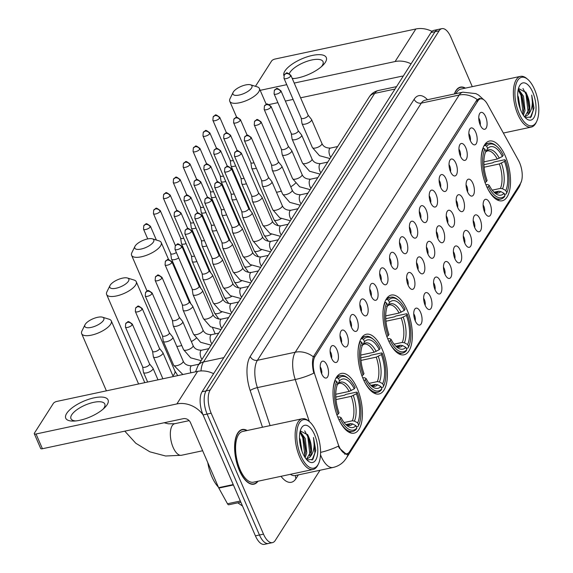 <?xml version="1.0" encoding="UTF-8"?>
<svg xmlns="http://www.w3.org/2000/svg" width="573" height="573" viewBox="0 0 573 573"><rect width="100%" height="100%" fill="white"/><g stroke="black" fill="none" stroke-linecap="round" stroke-linejoin="round"><path stroke-width="0.86" d="M407.138 310.057A30.541 13.58 78 0 0 391.287 295.066A30.541 13.58 78 0 0 388.179 339.81A30.541 13.58 78 0 0 404.037 354.802A30.541 13.58 78 0 0 407.138 310.057M382.17 349.236A30.541 13.58 78 0 0 366.312 334.245A30.541 13.58 78 0 0 363.21 378.989A30.541 13.58 78 0 0 379.061 393.98A30.541 13.58 78 0 0 382.17 349.236M357.201 388.415A30.541 13.58 78 0 0 341.343 373.424A30.541 13.58 78 0 0 338.235 418.168A30.541 13.58 78 0 0 354.093 433.159A30.541 13.58 78 0 0 357.201 388.415M505.307 156.042A30.541 13.58 78 0 0 489.449 141.044A30.541 13.58 78 0 0 486.348 185.788A30.541 13.58 78 0 0 502.199 200.779A30.541 13.58 78 0 0 505.307 156.042M470.333 140.593A8.645 3.846 -102 0 1 470.175 128.553A8.645 3.846 -102 0 1 475.697 132.17A8.645 3.846 -102 0 1 477.023 141.388A8.645 3.846 -102 0 1 473.62 144.69A8.645 3.846 -102 0 1 470.333 140.593M470.347 140.621A5.186 2.306 78 0 0 469.574 134.934A5.186 2.306 78 0 0 468.843 133.602M460.42 156.143A8.645 3.846 -102 0 1 460.262 144.102A8.645 3.846 -102 0 1 465.785 147.719A8.645 3.846 -102 0 1 467.117 156.93A8.645 3.846 -102 0 1 463.707 160.239A8.645 3.846 -102 0 1 460.42 156.143M460.434 156.171A5.186 2.306 78 0 0 459.668 150.484A5.186 2.306 78 0 0 458.937 149.152M450.514 171.685A8.645 3.846 -102 0 1 450.357 159.645A8.645 3.846 -102 0 1 455.879 163.269A8.645 3.846 -102 0 1 457.204 172.48A8.645 3.846 -102 0 1 453.795 175.789A8.645 3.846 -102 0 1 450.514 171.685M450.521 171.714A5.186 2.306 78 0 0 449.755 166.027A5.186 2.306 78 0 0 449.024 164.702M440.601 187.235A8.645 3.846 -102 0 1 440.444 175.195A8.645 3.846 -102 0 1 445.966 178.819A8.645 3.846 -102 0 1 447.298 188.03A8.645 3.846 -102 0 1 443.889 191.332A8.645 3.846 -102 0 1 440.601 187.235M440.616 187.264A5.186 2.306 78 0 0 439.849 181.577A5.186 2.306 78 0 0 439.119 180.244M430.695 202.785A8.645 3.846 -102 0 1 430.531 190.745A8.645 3.846 -102 0 1 436.06 194.362A8.645 3.846 -102 0 1 437.385 203.573A8.645 3.846 -102 0 1 433.976 206.882A8.645 3.846 -102 0 1 430.695 202.785M430.703 202.813A5.186 2.306 78 0 0 429.936 197.126A5.186 2.306 78 0 0 429.206 195.794M420.783 218.334A8.645 3.846 -102 0 1 420.625 206.294A8.645 3.846 -102 0 1 426.147 209.911A8.645 3.846 -102 0 1 427.479 219.122A8.645 3.846 -102 0 1 424.07 222.431A8.645 3.846 -102 0 1 420.783 218.334A5.186 2.306 78 0 0 420.03 212.676A5.186 2.306 78 0 0 419.3 211.344M410.877 233.877A8.645 3.846 -102 0 1 410.712 221.837A8.645 3.846 -102 0 1 416.242 225.461A8.645 3.846 -102 0 1 417.567 234.672A8.645 3.846 -102 0 1 414.157 237.981A8.645 3.846 -102 0 1 410.877 233.877A5.186 2.306 78 0 0 410.118 228.219A5.186 2.306 78 0 0 409.387 226.894M400.964 249.427A8.645 3.846 -102 0 1 400.806 237.387A8.645 3.846 -102 0 1 406.329 241.011A8.645 3.846 -102 0 1 407.654 250.222A8.645 3.846 -102 0 1 404.252 253.524A8.645 3.846 -102 0 1 400.964 249.427M400.978 249.456A5.186 2.306 78 0 0 400.212 243.769A5.186 2.306 78 0 0 399.481 242.436M391.051 264.977A8.645 3.846 -102 0 1 390.893 252.937A8.645 3.846 -102 0 1 396.423 256.554A8.645 3.846 -102 0 1 397.748 265.765A8.645 3.846 -102 0 1 394.339 269.074A8.645 3.846 -102 0 1 391.051 264.977M391.065 265.005A5.186 2.306 78 0 0 390.299 259.318A5.186 2.306 78 0 0 389.568 257.986M381.145 280.526A8.645 3.846 -102 0 1 380.988 268.486A8.645 3.846 -102 0 1 386.51 272.103A8.645 3.846 -102 0 1 387.835 281.314A8.645 3.846 -102 0 1 384.433 284.623A8.645 3.846 -102 0 1 381.145 280.526M381.16 280.555A5.186 2.306 78 0 0 380.393 274.868A5.186 2.306 78 0 0 379.663 273.536M371.232 296.069A8.645 3.846 -102 0 1 371.075 284.029A8.645 3.846 -102 0 1 376.604 287.653A8.645 3.846 -102 0 1 377.929 296.864A8.645 3.846 -102 0 1 374.52 300.166A8.645 3.846 -102 0 1 371.232 296.069M371.247 296.098A5.186 2.306 78 0 0 370.48 290.411A5.186 2.306 78 0 0 369.75 289.079M361.327 311.619A8.645 3.846 -102 0 1 361.169 299.579A8.645 3.846 -102 0 1 366.691 303.196A8.645 3.846 -102 0 1 368.016 312.414A8.645 3.846 -102 0 1 364.614 315.716A8.645 3.846 -102 0 1 361.327 311.619M361.341 311.648A5.186 2.306 78 0 0 360.567 305.961A5.186 2.306 78 0 0 359.837 304.628M351.414 327.169A8.645 3.846 -102 0 1 351.256 315.129A8.645 3.846 -102 0 1 356.786 318.746A8.645 3.846 -102 0 1 358.111 327.957A8.645 3.846 -102 0 1 354.701 331.266A8.645 3.846 -102 0 1 351.414 327.169A5.186 2.306 78 0 0 350.662 321.51A5.186 2.306 78 0 0 349.931 320.178M341.508 342.711A8.645 3.846 -102 0 1 341.35 330.671A8.645 3.846 -102 0 1 346.873 334.295A8.645 3.846 -102 0 1 348.198 343.506A8.645 3.846 -102 0 1 344.796 346.815A8.645 3.846 -102 0 1 341.508 342.711M341.522 342.747A5.186 2.306 78 0 0 340.749 337.053A5.186 2.306 78 0 0 340.018 335.728M331.595 358.261A8.645 3.846 -102 0 1 331.438 346.221A8.645 3.846 -102 0 1 336.96 349.845A8.645 3.846 -102 0 1 338.292 359.056A8.645 3.846 -102 0 1 334.883 362.358A8.645 3.846 -102 0 1 331.595 358.261M331.609 358.29A5.186 2.306 78 0 0 330.843 352.603A5.186 2.306 78 0 0 330.112 351.27M321.689 373.811A8.645 3.846 -102 0 1 321.532 361.771A8.645 3.846 -102 0 1 327.054 365.388A8.645 3.846 -102 0 1 328.379 374.606A8.645 3.846 -102 0 1 324.97 377.908A8.645 3.846 -102 0 1 321.689 373.811M321.697 373.84A5.186 2.306 78 0 0 320.93 368.153A5.186 2.306 78 0 0 320.2 366.82M480.238 125.043A8.645 3.846 -102 0 1 480.081 113.003A8.645 3.846 -102 0 1 485.61 116.627A8.645 3.846 -102 0 1 486.935 125.838A8.645 3.846 -102 0 1 483.526 129.14A8.645 3.846 -102 0 1 480.238 125.043A5.186 2.306 78 0 0 479.486 119.385A5.186 2.306 78 0 0 478.756 118.052M467.554 191.84A8.645 3.846 -102 0 1 467.389 179.8A8.645 3.846 -102 0 1 472.918 183.417A8.645 3.846 -102 0 1 474.243 192.628A8.645 3.846 -102 0 1 470.834 195.937A8.645 3.846 -102 0 1 467.554 191.84M467.561 191.869A5.186 2.306 78 0 0 466.794 186.182A5.186 2.306 78 0 0 466.064 184.85M457.641 207.383A8.645 3.846 -102 0 1 457.483 195.343A8.645 3.846 -102 0 1 463.005 198.967A8.645 3.846 -102 0 1 464.331 208.178A8.645 3.846 -102 0 1 460.928 211.487A8.645 3.846 -102 0 1 457.641 207.383M457.655 207.412A5.186 2.306 78 0 0 456.889 201.725A5.186 2.306 78 0 0 456.158 200.4M447.728 222.933A8.645 3.846 -102 0 1 447.57 210.893A8.645 3.846 -102 0 1 453.1 214.517A8.645 3.846 -102 0 1 454.425 223.728A8.645 3.846 -102 0 1 451.015 227.03A8.645 3.846 -102 0 1 447.728 222.933M447.742 222.961A5.186 2.306 78 0 0 446.976 217.274A5.186 2.306 78 0 0 446.245 215.942M437.822 238.483A8.645 3.846 -102 0 1 437.665 226.442A8.645 3.846 -102 0 1 443.187 230.06A8.645 3.846 -102 0 1 444.512 239.27A8.645 3.846 -102 0 1 441.11 242.58A8.645 3.846 -102 0 1 437.822 238.483M437.836 238.511A5.186 2.306 78 0 0 437.07 232.824A5.186 2.306 78 0 0 436.34 231.492M427.909 254.025A8.645 3.846 -102 0 1 427.752 241.985A8.645 3.846 -102 0 1 433.281 245.609A8.645 3.846 -102 0 1 434.606 254.82A8.645 3.846 -102 0 1 431.197 258.129A8.645 3.846 -102 0 1 427.909 254.025M427.924 254.061A5.186 2.306 78 0 0 427.157 248.374A5.186 2.306 78 0 0 426.427 247.042M418.004 269.575A8.645 3.846 -102 0 1 417.846 257.535A8.645 3.846 -102 0 1 423.368 261.159A8.645 3.846 -102 0 1 424.693 270.37A8.645 3.846 -102 0 1 421.291 273.672A8.645 3.846 -102 0 1 418.004 269.575M418.018 269.604A5.186 2.306 78 0 0 417.244 263.917A5.186 2.306 78 0 0 416.514 262.584M408.091 285.125A8.645 3.846 -102 0 1 407.933 273.085A8.645 3.846 -102 0 1 413.455 276.702A8.645 3.846 -102 0 1 414.788 285.92A8.645 3.846 -102 0 1 411.378 289.222A8.645 3.846 -102 0 1 408.091 285.125M408.105 285.153A5.186 2.306 78 0 0 407.339 279.466A5.186 2.306 78 0 0 406.608 278.134M484.586 211.989A8.645 3.846 -102 0 1 484.429 199.948A8.645 3.846 -102 0 1 489.958 203.565A8.645 3.846 -102 0 1 491.283 212.776A8.645 3.846 -102 0 1 487.874 216.085A8.645 3.846 -102 0 1 484.586 211.989M484.6 212.017A5.186 2.306 78 0 0 483.834 206.33A5.186 2.306 78 0 0 483.103 204.998M474.68 227.531A8.645 3.846 -102 0 1 474.523 215.491A8.645 3.846 -102 0 1 480.045 219.115A8.645 3.846 -102 0 1 481.37 228.326A8.645 3.846 -102 0 1 477.968 231.635A8.645 3.846 -102 0 1 474.68 227.531M474.695 227.56A5.186 2.306 78 0 0 473.921 221.873A5.186 2.306 78 0 0 473.191 220.548M464.767 243.081A8.645 3.846 -102 0 1 464.61 231.041A8.645 3.846 -102 0 1 470.132 234.665A8.645 3.846 -102 0 1 471.464 243.876A8.645 3.846 -102 0 1 468.055 247.178A8.645 3.846 -102 0 1 464.767 243.081A5.186 2.306 78 0 0 464.015 237.423A5.186 2.306 78 0 0 463.285 236.09M454.862 258.631A8.645 3.846 -102 0 1 454.704 246.591A8.645 3.846 -102 0 1 460.226 250.208A8.645 3.846 -102 0 1 461.552 259.426A8.645 3.846 -102 0 1 458.142 262.728A8.645 3.846 -102 0 1 454.862 258.631M454.869 258.659A5.186 2.306 78 0 0 454.103 252.972A5.186 2.306 78 0 0 453.372 251.64M444.949 274.181A8.645 3.846 -102 0 1 444.791 262.14A8.645 3.846 -102 0 1 450.314 265.757A8.645 3.846 -102 0 1 451.646 274.968A8.645 3.846 -102 0 1 448.236 278.277A8.645 3.846 -102 0 1 444.949 274.181M444.963 274.209A5.186 2.306 78 0 0 444.197 268.522A5.186 2.306 78 0 0 443.466 267.19M435.043 289.723A8.645 3.846 -102 0 1 434.878 277.683A8.645 3.846 -102 0 1 440.408 281.307A8.645 3.846 -102 0 1 441.733 290.518A8.645 3.846 -102 0 1 438.324 293.827A8.645 3.846 -102 0 1 435.043 289.723M435.05 289.752A5.186 2.306 78 0 0 434.284 284.065A5.186 2.306 78 0 0 433.553 282.74M425.13 305.273A8.645 3.846 -102 0 1 424.973 293.233A8.645 3.846 -102 0 1 430.495 296.857A8.645 3.846 -102 0 1 431.827 306.068A8.645 3.846 -102 0 1 428.418 309.37A8.645 3.846 -102 0 1 425.13 305.273M425.145 305.302A5.186 2.306 78 0 0 424.378 299.615A5.186 2.306 78 0 0 423.648 298.282M415.224 320.823A8.645 3.846 -102 0 1 415.06 308.783A8.645 3.846 -102 0 1 420.589 312.4A8.645 3.846 -102 0 1 421.914 321.611A8.645 3.846 -102 0 1 418.505 324.92A8.645 3.846 -102 0 1 415.224 320.823M415.232 320.851A5.186 2.306 78 0 0 414.465 315.164A5.186 2.306 78 0 0 413.735 313.832M518.501 160.44A15.557 6.919 -102 0 1 519.568 162.632A15.557 6.919 -102 0 1 520.485 183.482L349.48 451.782A15.557 6.919 -102 0 1 346.987 453.723A15.557 6.919 -102 0 1 337.984 443.667L314.971 374.95A15.557 6.919 -102 0 1 314.985 356.513L477.975 100.784A15.557 6.919 -102 0 1 480.468 98.843A15.557 6.919 -102 0 1 487.48 104.293L518.501 160.44M465.412 88.113A27.948 12.427 78 0 0 460.456 87.11A27.948 12.427 78 0 0 454.389 93.972M247.185 430.509A27.948 12.427 78 0 0 242.229 429.499A27.948 12.427 78 0 0 239.392 470.447A27.948 12.427 78 0 0 253.896 484.164A27.948 12.427 78 0 0 258.008 481.227M349.036 452.398L346.737 454.582L339.316 448.115L338.314 446.174A20.17 4.462 161.5 0 1 320.586 452.384M472.281 86.652L450.858 37.138A17.29 7.685 78 0 0 441.883 28.65L433.804 30.376A17.29 7.685 78 0 0 431.032 32.532L202.076 391.76A17.29 7.685 78 0 0 203.086 414.931L255.422 535.862L259.462 535.003A17.29 7.685 78 0 0 268.436 543.49A17.29 7.685 78 0 1 259.462 535.003L207.125 414.064L259.462 535.003L263.501 534.136A17.29 7.685 78 0 0 272.476 542.624A17.29 7.685 78 0 0 275.248 540.468L319.992 470.261M202.076 391.76L206.108 390.901A17.29 7.685 78 0 0 207.125 414.064A17.29 7.685 78 0 1 206.108 390.901L435.072 31.673L206.108 390.901L210.148 390.034A17.29 7.685 78 0 0 211.165 413.205L263.501 534.136M437.844 29.51A17.29 7.685 78 0 0 435.072 31.673A17.29 7.685 78 0 1 437.844 29.51M309.32 421.585L295.238 379.527A20.17 4.462 161.5 0 0 313.789 373.159C312.206 366.462 312.049 361.011 313.324 356.786L476.586 100.404L479.4 98.391L482.566 99.079M441.883 28.65A17.29 7.685 78 0 0 439.104 30.806L210.148 390.034M255.422 535.862A17.29 7.685 78 0 0 264.397 544.35L272.476 542.624M283.879 75.593A23.049 8.495 156.6 0 1 284.939 70.988A23.049 8.495 156.6 0 1 312.278 55.452A23.049 8.495 156.6 0 1 325.314 62.371A23.049 8.495 156.6 0 1 322.821 65.379A23.049 8.495 156.6 0 1 292.316 78.68M321.36 66.726A18.436 6.797 -23.4 0 0 322.262 65.501A18.436 6.797 -23.4 0 0 323.029 61.626A18.436 6.797 -23.4 0 0 307.672 61.096A18.436 6.797 -23.4 0 0 289.952 72.399A18.436 6.797 -23.4 0 0 289.329 73.58M431.985 31.365A23.049 18.816 -147.5 0 0 415.848 28.987L275.019 59.04A2.879 1.06 -23.4 0 0 271.602 60.982L255.458 86.308M411.077 63.839A23.049 18.816 -147.5 0 0 395.098 61.54L294.214 83.071M286.744 84.668L260.185 90.333M269.217 104.515L277.898 102.667M285.368 101.07L293.125 99.416M300.603 97.818L401.48 76.288A5.766 4.706 32.5 0 1 403.199 76.202M292.144 78.279A18.436 6.797 -23.4 0 0 294.049 78.544M519.174 113.583A24.775 11.016 78 0 0 536.7 121.412A24.775 11.016 78 0 0 534.552 89.445A24.775 11.016 78 0 0 527.719 79.339A24.775 11.016 78 0 0 515.786 85.126A24.775 11.016 78 0 0 519.174 113.583M527.719 79.339L526.752 78.522A25.928 11.532 78 0 0 520.442 76.374A25.928 11.532 78 0 0 517.806 114.356A25.928 11.532 78 0 0 531.264 127.091A25.928 11.532 78 0 0 536.149 122.55L536.7 121.412M517.691 95.44L518.436 97.252L520.227 108.942M518.336 89.037L523.486 96.171L525.011 110.503L523.385 115.288M518.15 89.918L521.058 93.764L522.225 96.443L524.001 108.361L522.769 114.321M518.114 100.647L518.708 103.785M525.212 117.594L531.157 116.935L534 108.025L531.723 95.111C533.205 103.935 532.002 110.453 528.12 114.672A14.404 6.403 78 0 0 527.275 95.369L529.051 107.287L528.8 109.694L524.818 116.62M528.12 114.672L525.462 116.541L524.352 116.606M532.768 92.253A19.016 8.452 78 0 0 519.331 86.208A19.016 8.452 78 0 0 520.957 110.775A19.016 8.452 78 0 0 526.236 118.561A19.016 8.452 78 0 0 535.368 114.063A19.016 8.452 78 0 0 532.768 92.253M527.275 95.369L526.078 92.633L518.493 88.45M465.061 88.192A27.662 12.298 78 0 0 460.52 87.39A27.662 12.298 78 0 0 454.597 93.929M520.442 76.374L460.878 89.087A25.928 11.532 78 0 0 455.986 93.635M531.723 95.111L533.119 110.639L530.226 117.752M522.948 88.478L526.028 94.316L528.07 111.714L527.769 113.347M518.2 89.961L520.986 95.397L523.027 112.788L522.755 114.292M525.728 91.988L526.659 94.187L528.994 108.061M520.699 93.105L521.616 95.261L523.944 109.135M233.369 91.931A10.371 3.825 -23.4 0 0 233.111 92.382A10.371 3.825 -23.4 0 0 239.65 94.946A10.371 3.825 -23.4 0 0 251.54 88.049A10.371 3.825 -23.4 0 0 250.594 84.818A10.371 3.825 -23.4 0 0 241.369 86.294A10.371 3.825 -23.4 0 0 233.369 91.931M250.594 84.818L257.241 86.86A16.137 5.945 156.6 0 1 259.39 88.5A16.137 5.945 156.6 0 1 258.717 91.888A16.137 5.945 156.6 0 1 243.217 101.772A16.137 5.945 156.6 0 1 229.773 101.314A16.137 5.945 156.6 0 1 230.052 98.62L233.111 92.382M483.877 161.887L497.242 159.036L502.399 156.472A24.775 11.016 78 0 0 487.637 148.514L486.649 146.237L485.209 145.47L484.049 145.714M483.927 164.687L492.723 162.811L493.905 162.044L504.706 159.738L505.357 160.089A27.425 12.198 78 0 1 506.79 192.779L506.21 193.989L504.469 194.354M487.781 188.839A28.578 12.706 78 0 0 500.781 199.082A28.578 12.706 78 0 0 504.419 196.79L504.999 195.586A27.425 12.198 78 0 1 488.425 186.655L487.05 187.435M484.923 182.522L486.298 181.741A27.425 12.198 78 0 1 484.858 149.044L483.426 148.271A28.578 12.706 78 0 0 481.162 157.84M483.426 148.271L482.874 148.393M502.399 156.472L503.23 155.168A27.425 12.198 78 0 0 496.777 146.366L495.81 145.549A28.578 12.706 78 0 0 488.848 143.178A28.578 12.706 78 0 0 485.209 145.47M496.777 146.366A27.425 12.198 78 0 0 486.649 146.237M488.425 186.655L489.249 185.358A24.775 11.016 78 0 0 494.965 193.094A24.775 11.016 78 0 0 504.018 193.316L504.999 195.586M484.858 149.044L485.847 151.322A24.775 11.016 78 0 0 487.122 180.445L486.298 181.741M504.018 193.316L500.759 191.554L498.653 191.21L494.119 192.177M485.854 184.613L487.781 184.563L489.249 185.358M487.637 148.514L485.517 152.103M506.79 192.779L505.809 190.508A24.775 11.016 78 0 0 504.526 161.385L505.357 160.089M492.221 190.157L500.444 188.402L502.542 188.746L505.809 190.508M504.526 161.385L499.377 163.95L484.113 167.209M135.207 245.946A10.371 3.825 -23.4 0 0 134.949 246.397A10.371 3.825 -23.4 0 0 141.488 248.969A10.371 3.825 -23.4 0 0 153.378 242.071A10.371 3.825 -23.4 0 0 152.425 238.834A10.371 3.825 -23.4 0 0 143.207 240.316A10.371 3.825 -23.4 0 0 135.207 245.946M152.425 238.834L159.072 240.875A16.137 5.945 156.6 0 1 161.221 242.515A16.137 5.945 156.6 0 1 160.547 245.91A16.137 5.945 156.6 0 1 145.048 255.794A16.137 5.945 156.6 0 1 131.611 255.329A16.137 5.945 156.6 0 1 131.883 252.643L134.949 246.397M385.715 315.909L399.08 313.059L404.237 310.487A24.775 11.016 78 0 0 389.468 302.537L388.487 300.259L387.047 299.486L385.88 299.736M385.758 318.703L394.553 316.826L395.742 316.067L406.544 313.76L407.188 314.104A27.425 12.198 78 0 1 408.628 346.801L408.04 348.004L406.3 348.377M389.619 342.855A28.578 12.706 78 0 0 402.618 353.104A28.578 12.706 78 0 0 406.257 350.812L406.837 349.609A27.425 12.198 78 0 1 390.256 340.677L388.888 341.458M386.761 336.537L388.129 335.764A27.425 12.198 78 0 1 386.696 303.067L385.257 302.293A28.578 12.706 78 0 0 383 311.855M385.257 302.293L384.705 302.408M404.237 310.487L405.061 309.191A27.425 12.198 78 0 0 398.607 300.381L397.641 299.564A28.578 12.706 78 0 0 390.686 297.201A28.578 12.706 78 0 0 387.047 299.486M398.607 300.381A27.425 12.198 78 0 0 388.487 300.259M390.256 340.677L391.087 339.381A24.775 11.016 78 0 0 396.803 347.109A24.775 11.016 78 0 0 405.849 347.331L406.837 349.609M386.696 303.067L387.677 305.345A24.775 11.016 78 0 0 388.96 334.46L388.129 335.764M405.849 347.331L402.59 345.576L400.491 345.233L395.95 346.199M387.692 338.636L389.611 338.586L391.087 339.381M389.468 302.537L387.799 305.774L389.139 304.951A21.323 9.483 78 0 1 399.08 313.059M401.129 312.264A22.168 9.856 78 0 0 388.15 305.273L386.682 306.376M408.628 346.801L407.639 344.523A24.775 11.016 78 0 0 406.364 315.408L407.188 314.104M394.059 344.18L402.282 342.425L404.38 342.769L407.639 344.523M406.364 315.408L401.207 317.972L385.944 321.231M110.231 285.125A10.371 3.825 -23.4 0 0 109.98 285.576A10.371 3.825 -23.4 0 0 116.512 288.147A10.371 3.825 -23.4 0 0 128.402 281.25A10.371 3.825 -23.4 0 0 127.457 278.012A10.371 3.825 -23.4 0 0 118.231 279.495A10.371 3.825 -23.4 0 0 110.231 285.125M127.457 278.012L134.103 280.054A16.137 5.945 156.6 0 1 136.252 281.694A16.137 5.945 156.6 0 1 135.579 285.082A16.137 5.945 156.6 0 1 120.079 294.973A16.137 5.945 156.6 0 1 106.635 294.508A16.137 5.945 156.6 0 1 106.915 291.822L109.98 285.576M360.739 355.088L374.112 352.237L379.262 349.666A24.775 11.016 78 0 0 364.5 341.716L363.511 339.438L362.079 338.664L360.911 338.915M360.789 357.881L369.585 356.005L370.767 355.239L381.568 352.939L382.22 353.283A27.425 12.198 78 0 1 383.652 385.98L383.072 387.183L381.332 387.556M364.643 382.033A28.578 12.706 78 0 0 377.643 392.276A28.578 12.706 78 0 0 381.281 389.991L381.869 388.788A27.425 12.198 78 0 1 365.288 379.856L363.919 380.637M361.792 375.716L363.16 374.935A27.425 12.198 78 0 1 361.728 342.246L360.288 341.472A28.578 12.706 78 0 0 358.032 351.034M360.288 341.472L359.737 341.587M379.262 349.666L380.092 348.37A27.425 12.198 78 0 0 373.639 339.56L372.672 338.743A28.578 12.706 78 0 0 365.717 336.372A28.578 12.706 78 0 0 362.079 338.664M373.639 339.56A27.425 12.198 78 0 0 363.511 339.438M365.288 379.856L366.111 378.56A24.775 11.016 78 0 0 371.834 386.288A24.775 11.016 78 0 0 380.88 386.51L381.869 388.788M361.728 342.246L362.709 344.516A24.775 11.016 78 0 0 363.984 373.639L363.16 374.935M380.88 386.51L377.621 384.755L375.523 384.404L370.982 385.378M362.716 377.815L364.643 377.765L366.111 378.56M364.5 341.716L362.831 344.953L364.163 344.129A21.323 9.483 78 0 1 374.112 352.237M376.16 351.442A22.168 9.856 78 0 0 363.182 344.452L361.713 345.555M383.652 385.98L382.671 383.702A24.775 11.016 78 0 0 381.389 354.587L382.22 353.283M369.091 383.358L377.306 381.604L379.405 381.947L382.671 383.702M381.389 354.587L376.239 357.151L360.976 360.41M85.262 324.304A10.371 3.825 -23.4 0 0 85.005 324.755A10.371 3.825 -23.4 0 0 91.544 327.319A10.371 3.825 -23.4 0 0 103.434 320.422A10.371 3.825 -23.4 0 0 102.481 317.191A10.371 3.825 -23.4 0 0 93.263 318.674A10.371 3.825 -23.4 0 0 85.262 324.304M102.481 317.191L109.135 319.233A16.137 5.945 156.6 0 1 111.284 320.873A16.137 5.945 156.6 0 1 110.61 324.261A16.137 5.945 156.6 0 1 95.111 334.152A16.137 5.945 156.6 0 1 81.667 333.687A16.137 5.945 156.6 0 1 81.946 331.001L85.005 324.755M335.771 394.267L349.136 391.416L354.293 388.845A24.775 11.016 78 0 0 339.524 380.895L338.543 378.617L337.103 377.843L335.943 378.094M335.821 397.06L344.609 395.184L345.798 394.417L356.599 392.118L357.251 392.462A27.425 12.198 78 0 1 358.684 425.159L358.104 426.362L356.363 426.735M339.674 421.212A28.578 12.706 78 0 0 352.674 431.455A28.578 12.706 78 0 0 356.313 429.17L356.893 427.967A27.425 12.198 78 0 1 340.312 419.035L338.944 419.816M336.817 414.895L338.185 414.114A27.425 12.198 78 0 1 336.752 381.425L335.32 380.651A28.578 12.706 78 0 0 333.056 390.213M335.32 380.651L334.761 380.766M354.293 388.845L355.124 387.549A27.425 12.198 78 0 0 348.671 378.739L347.696 377.922A28.578 12.706 78 0 0 340.742 375.551A28.578 12.706 78 0 0 337.103 377.843M348.671 378.739A27.425 12.198 78 0 0 338.543 378.617M340.312 419.035L341.143 417.731A24.775 11.016 78 0 0 346.858 425.467A24.775 11.016 78 0 0 355.912 425.689L356.893 427.967M336.752 381.425L337.741 383.695A24.775 11.016 78 0 0 339.015 412.818L338.185 414.114M355.912 425.689L352.646 423.934L350.547 423.583L346.013 424.557M337.748 416.994L339.674 416.943L341.143 417.731M339.524 380.895L337.862 384.132L339.195 383.308A21.323 9.483 78 0 1 349.136 391.416M351.185 390.614A22.168 9.856 78 0 0 338.213 383.624L336.738 384.734M358.684 425.159L357.695 422.881A24.775 11.016 78 0 0 356.42 393.766L357.251 392.462M344.115 422.537L352.338 420.783L354.436 421.126L357.695 422.881M356.42 393.766L351.263 396.33L336.007 399.589M230.174 160.282L230.955 165.654A5.186 1.912 -23.4 0 0 231.005 165.833A5.186 1.912 -23.4 0 0 234.156 166.299A5.186 1.912 -23.4 0 0 235.646 165.876M230.16 160.211A3.746 1.382 -23.4 0 0 230.196 160.347A3.746 1.382 -23.4 0 0 232.473 160.684A3.746 1.382 -23.4 0 0 233.304 160.461M220.261 175.832L221.042 181.197A5.186 1.912 -23.4 0 0 221.092 181.383A5.186 1.912 -23.4 0 0 224.244 181.849A5.186 1.912 -23.4 0 0 225.733 181.426M220.254 175.761A3.746 1.382 -23.4 0 0 220.29 175.897A3.746 1.382 -23.4 0 0 222.56 176.233A3.746 1.382 -23.4 0 0 223.391 176.004M210.355 191.382L211.136 196.747A5.186 1.912 -23.4 0 0 211.186 196.933A5.186 1.912 -23.4 0 0 214.338 197.399A5.186 1.912 -23.4 0 0 215.828 196.969M210.341 191.31A3.746 1.382 -23.4 0 0 210.377 191.439A3.746 1.382 -23.4 0 0 212.655 191.776A3.746 1.382 -23.4 0 0 213.485 191.554M200.443 206.925L201.223 212.297A5.186 1.912 -23.4 0 0 201.273 212.476A5.186 1.912 -23.4 0 0 204.425 212.941A5.186 1.912 -23.4 0 0 205.915 212.519M200.435 206.86A3.746 1.382 -23.4 0 0 200.471 206.989A3.746 1.382 -23.4 0 0 202.742 207.326A3.746 1.382 -23.4 0 0 203.573 207.104M190.53 222.474L191.31 227.839A5.186 1.912 -23.4 0 0 191.368 228.025A5.186 1.912 -23.4 0 0 194.512 228.491A5.186 1.912 -23.4 0 0 196.009 228.068M190.523 222.403A3.746 1.382 -23.4 0 0 190.558 222.539A3.746 1.382 -23.4 0 0 192.836 222.876A3.746 1.382 -23.4 0 0 193.667 222.653M180.624 238.024L181.405 243.389A5.186 1.912 -23.4 0 0 181.455 243.575A5.186 1.912 -23.4 0 0 184.606 244.041A5.186 1.912 -23.4 0 0 186.096 243.611M180.617 237.953A3.746 1.382 -23.4 0 0 180.653 238.089A3.746 1.382 -23.4 0 0 182.923 238.425A3.746 1.382 -23.4 0 0 183.754 238.196M170.711 253.574L171.492 258.939A5.186 1.912 -23.4 0 0 171.549 259.125A5.186 1.912 -23.4 0 0 174.693 259.59A5.186 1.912 -23.4 0 0 178.719 257.965M170.704 253.502A3.746 1.382 -23.4 0 0 170.74 253.631A3.746 1.382 -23.4 0 0 173.017 253.968A3.746 1.382 -23.4 0 0 176.362 252.507M250.859 162.582L251.64 167.953A5.186 1.912 -23.4 0 0 251.69 168.133A5.186 1.912 -23.4 0 0 254.842 168.605A5.186 1.912 -23.4 0 0 256.332 168.176M250.852 162.517A3.746 1.382 -23.4 0 0 250.888 162.646A3.746 1.382 -23.4 0 0 253.159 162.983A3.746 1.382 -23.4 0 0 253.989 162.761M240.947 178.131L241.727 183.496A5.186 1.912 -23.4 0 0 241.785 183.682A5.186 1.912 -23.4 0 0 244.929 184.148A5.186 1.912 -23.4 0 0 246.426 183.725M240.939 178.06A3.746 1.382 -23.4 0 0 240.975 178.196A3.746 1.382 -23.4 0 0 243.253 178.532A3.746 1.382 -23.4 0 0 244.077 178.31M231.041 193.681L231.821 199.046A5.186 1.912 -23.4 0 0 231.872 199.232A5.186 1.912 -23.4 0 0 235.023 199.698A5.186 1.912 -23.4 0 0 236.513 199.268M231.026 193.61A3.746 1.382 -23.4 0 0 231.069 193.746A3.746 1.382 -23.4 0 0 233.34 194.082A3.746 1.382 -23.4 0 0 234.171 193.853M221.128 209.231L221.909 214.596A5.186 1.912 -23.4 0 0 221.966 214.782A5.186 1.912 -23.4 0 0 225.11 215.247A5.186 1.912 -23.4 0 0 226.607 214.818M221.121 209.159A3.746 1.382 -23.4 0 0 221.157 209.288A3.746 1.382 -23.4 0 0 223.434 209.625A3.746 1.382 -23.4 0 0 224.258 209.403M211.222 224.774L212.003 230.145A5.186 1.912 -23.4 0 0 212.053 230.325A5.186 1.912 -23.4 0 0 215.204 230.79A5.186 1.912 -23.4 0 0 216.694 230.367M211.208 224.709A3.746 1.382 -23.4 0 0 211.251 224.838A3.746 1.382 -23.4 0 0 213.521 225.175A3.746 1.382 -23.4 0 0 214.352 224.953M201.309 240.323L202.09 245.688A5.186 1.912 -23.4 0 0 202.14 245.874A5.186 1.912 -23.4 0 0 205.292 246.34A5.186 1.912 -23.4 0 0 206.781 245.917M201.302 240.252A3.746 1.382 -23.4 0 0 201.338 240.388A3.746 1.382 -23.4 0 0 203.616 240.724A3.746 1.382 -23.4 0 0 204.439 240.502M191.403 255.873L192.184 261.238A5.186 1.912 -23.4 0 0 192.234 261.424A5.186 1.912 -23.4 0 0 195.386 261.89A5.186 1.912 -23.4 0 0 196.876 261.46M191.389 255.802A3.746 1.382 -23.4 0 0 191.432 255.938A3.746 1.382 -23.4 0 0 193.703 256.274A3.746 1.382 -23.4 0 0 194.534 256.045M301.212 118.095L301.992 123.46A5.186 1.912 -23.4 0 0 302.043 123.646A5.186 1.912 -23.4 0 0 305.194 124.112A5.186 1.912 -23.4 0 0 311.347 120.617A5.186 1.912 -23.4 0 0 311.562 119.528A5.186 1.912 -23.4 0 0 311.461 119.363L308.088 115.123M301.205 118.024A3.746 1.382 -23.4 0 0 301.24 118.16A3.746 1.382 -23.4 0 0 303.511 118.496A3.746 1.382 -23.4 0 0 307.959 115.968A3.746 1.382 -23.4 0 0 308.116 115.18A3.746 1.382 -23.4 0 0 308.045 115.066M66.712 413.377A23.049 8.495 156.6 0 1 94.058 397.841A23.049 8.495 156.6 0 1 107.094 404.76A23.049 8.495 156.6 0 1 104.594 407.768A23.049 8.495 156.6 0 1 73.838 421.076A23.049 8.495 156.6 0 1 66.712 413.377M103.133 409.115A18.436 6.797 -23.4 0 0 104.035 407.89A18.436 6.797 -23.4 0 0 104.809 404.015A18.436 6.797 -23.4 0 0 89.445 403.485A18.436 6.797 -23.4 0 0 71.732 414.788A18.436 6.797 -23.4 0 0 70.959 418.662A18.436 6.797 -23.4 0 0 75.822 420.933M213.6 373.675A23.049 18.816 -147.5 0 0 197.621 371.376L56.791 401.429A2.879 1.06 -23.4 0 0 53.375 403.371L34.416 433.124A2.879 1.06 -23.4 0 0 34.294 433.725A2.879 1.06 -23.4 0 0 36.042 433.99L42.423 448.738L183.253 418.677A5.766 4.706 32.5 0 1 190.429 422.516L218.635 487.68L233.225 484.572M203.05 414.845A23.049 18.816 -147.5 0 0 176.871 403.929L36.042 433.99M42.423 448.738A2.879 1.06 156.6 0 1 40.676 448.473L34.294 433.725M240.853 502.192L228.785 504.763A2.879 1.282 -102 0 1 227.488 503.76L218.829 488.089A2.879 1.282 -102 0 1 218.635 487.68M300.947 455.972A24.775 11.016 78 0 0 318.473 463.801A24.775 11.016 78 0 0 316.325 431.834A24.775 11.016 78 0 0 309.499 421.728A24.775 11.016 78 0 0 297.559 427.522A24.775 11.016 78 0 0 300.947 455.972M309.499 421.728L308.525 420.911A25.928 11.532 78 0 0 302.215 418.763A25.928 11.532 78 0 0 299.579 456.753A25.928 11.532 78 0 0 313.037 469.48A25.928 11.532 78 0 0 317.922 464.939L318.473 463.801M302.215 418.763L242.651 431.476A25.928 11.532 78 0 0 240.015 469.459A25.928 11.532 78 0 0 253.474 482.194L313.037 469.48M246.834 430.581A27.662 12.298 78 0 0 242.293 429.786A27.662 12.298 78 0 0 239.478 470.304A27.662 12.298 78 0 0 253.839 483.884A27.662 12.298 78 0 0 257.664 481.299M207.748 462.526A28.815 12.814 78 0 0 211.86 476.686A28.815 12.814 78 0 0 218.37 487.086M299.464 437.829L300.209 439.641L302 451.331M300.116 431.426L305.259 438.567L306.791 452.892L305.158 457.677M299.923 432.314L302.831 436.153L303.998 438.832L305.774 450.75L304.542 456.71M299.894 443.036L300.481 446.174M306.985 459.983L312.93 459.324L315.773 450.414L313.495 437.5C314.978 446.324 313.775 452.842 309.893 457.061A14.404 6.403 78 0 0 309.048 437.758L310.824 449.676L310.573 452.09L306.591 459.009M309.893 457.061L307.235 458.937L306.125 458.994M314.541 434.642A19.016 8.452 78 0 0 301.104 428.597A19.016 8.452 78 0 0 302.737 453.164A19.016 8.452 78 0 0 308.009 460.95A19.016 8.452 78 0 0 317.141 456.452A19.016 8.452 78 0 0 314.541 434.642M309.048 437.758L307.851 435.022L300.266 430.839M313.495 437.5L314.892 453.028L311.999 460.14M304.721 430.867L307.808 436.705L309.85 454.103L309.542 455.736M299.973 432.357L302.759 437.786L304.8 455.184L304.528 456.681M307.508 434.377L308.439 436.576L310.767 450.45M302.48 435.494L303.389 437.65L305.724 451.524M291.299 133.645L292.08 139.01A5.186 1.912 -23.4 0 0 292.137 139.196A5.186 1.912 -23.4 0 0 295.281 139.662A5.186 1.912 -23.4 0 0 301.434 136.166A5.186 1.912 -23.4 0 0 301.656 135.078A5.186 1.912 -23.4 0 0 301.556 134.913L298.175 130.665M291.292 133.573A3.746 1.382 -23.4 0 0 291.328 133.702A3.746 1.382 -23.4 0 0 293.605 134.039A3.746 1.382 -23.4 0 0 298.046 131.518A3.746 1.382 -23.4 0 0 298.204 130.73A3.746 1.382 -23.4 0 0 298.132 130.615M281.393 149.188L282.174 154.56A5.186 1.912 -23.4 0 0 282.224 154.739A5.186 1.912 -23.4 0 0 285.375 155.204A5.186 1.912 -23.4 0 0 291.528 151.709A5.186 1.912 -23.4 0 0 291.743 150.62A5.186 1.912 -23.4 0 0 291.643 150.455L288.269 146.215M281.379 149.123A3.746 1.382 -23.4 0 0 281.422 149.252A3.746 1.382 -23.4 0 0 283.692 149.589A3.746 1.382 -23.4 0 0 288.14 147.068A3.746 1.382 -23.4 0 0 288.298 146.28A3.746 1.382 -23.4 0 0 288.226 146.158M271.48 164.738L272.261 170.102A5.186 1.912 -23.4 0 0 272.318 170.288A5.186 1.912 -23.4 0 0 275.463 170.754A5.186 1.912 -23.4 0 0 281.615 167.259A5.186 1.912 -23.4 0 0 281.837 166.17A5.186 1.912 -23.4 0 0 281.737 166.005L278.356 161.765M271.473 164.666A3.746 1.382 -23.4 0 0 271.509 164.802A3.746 1.382 -23.4 0 0 273.787 165.139A3.746 1.382 -23.4 0 0 278.227 162.61A3.746 1.382 -23.4 0 0 278.385 161.83A3.746 1.382 -23.4 0 0 278.313 161.708M261.575 180.287L262.355 185.652A5.186 1.912 -23.4 0 0 262.405 185.838A5.186 1.912 -23.4 0 0 265.557 186.304A5.186 1.912 -23.4 0 0 271.709 182.808A5.186 1.912 -23.4 0 0 271.924 181.72A5.186 1.912 -23.4 0 0 271.824 181.555L268.451 177.308M261.56 180.216A3.746 1.382 -23.4 0 0 261.603 180.352A3.746 1.382 -23.4 0 0 263.874 180.688A3.746 1.382 -23.4 0 0 268.322 178.16A3.746 1.382 -23.4 0 0 268.472 177.372A3.746 1.382 -23.4 0 0 268.408 177.258M251.662 195.837L252.442 201.202A5.186 1.912 -23.4 0 0 252.5 201.388A5.186 1.912 -23.4 0 0 255.644 201.854A5.186 1.912 -23.4 0 0 261.797 198.358A5.186 1.912 -23.4 0 0 262.019 197.262A5.186 1.912 -23.4 0 0 261.918 197.105L258.538 192.857M251.654 195.765A3.746 1.382 -23.4 0 0 251.69 195.894A3.746 1.382 -23.4 0 0 253.968 196.231A3.746 1.382 -23.4 0 0 258.409 193.71A3.746 1.382 -23.4 0 0 258.566 192.922A3.746 1.382 -23.4 0 0 258.495 192.8M241.756 211.38L242.537 216.752A5.186 1.912 -23.4 0 0 242.587 216.931A5.186 1.912 -23.4 0 0 245.738 217.396A5.186 1.912 -23.4 0 0 251.891 213.901A5.186 1.912 -23.4 0 0 252.106 212.812A5.186 1.912 -23.4 0 0 252.005 212.647L248.632 208.407M241.742 211.315A3.746 1.382 -23.4 0 0 241.785 211.444A3.746 1.382 -23.4 0 0 244.055 211.781A3.746 1.382 -23.4 0 0 248.503 209.26A3.746 1.382 -23.4 0 0 248.653 208.472A3.746 1.382 -23.4 0 0 248.582 208.35M231.843 226.929L232.624 232.294A5.186 1.912 -23.4 0 0 232.674 232.48A5.186 1.912 -23.4 0 0 235.825 232.946A5.186 1.912 -23.4 0 0 241.978 229.451A5.186 1.912 -23.4 0 0 242.193 228.362A5.186 1.912 -23.4 0 0 242.1 228.197L238.719 223.957M231.836 226.858A3.746 1.382 -23.4 0 0 231.872 226.994A3.746 1.382 -23.4 0 0 234.149 227.331A3.746 1.382 -23.4 0 0 238.59 224.802A3.746 1.382 -23.4 0 0 238.748 224.014A3.746 1.382 -23.4 0 0 238.676 223.9M221.937 242.479L222.718 247.844A5.186 1.912 -23.4 0 0 222.768 248.03A5.186 1.912 -23.4 0 0 225.92 248.496A5.186 1.912 -23.4 0 0 232.072 245A5.186 1.912 -23.4 0 0 232.287 243.912A5.186 1.912 -23.4 0 0 232.187 243.747L228.813 239.5M221.923 242.408A3.746 1.382 -23.4 0 0 221.959 242.544A3.746 1.382 -23.4 0 0 224.236 242.88A3.746 1.382 -23.4 0 0 228.677 240.352A3.746 1.382 -23.4 0 0 228.835 239.564A3.746 1.382 -23.4 0 0 228.763 239.45M212.024 258.022L212.805 263.394A5.186 1.912 -23.4 0 0 212.855 263.58A5.186 1.912 -23.4 0 0 216.007 264.046A5.186 1.912 -23.4 0 0 222.159 260.55A5.186 1.912 -23.4 0 0 222.374 259.454A5.186 1.912 -23.4 0 0 222.281 259.297L218.9 255.049M212.017 257.957A3.746 1.382 -23.4 0 0 212.053 258.086A3.746 1.382 -23.4 0 0 214.331 258.423A3.746 1.382 -23.4 0 0 218.771 255.902A3.746 1.382 -23.4 0 0 218.929 255.114A3.746 1.382 -23.4 0 0 218.857 254.992M202.119 273.572L202.899 278.944A5.186 1.912 -23.4 0 0 202.949 279.123A5.186 1.912 -23.4 0 0 206.101 279.588A5.186 1.912 -23.4 0 0 212.254 276.093A5.186 1.912 -23.4 0 0 212.468 275.004A5.186 1.912 -23.4 0 0 212.368 274.839L208.987 270.599M202.104 273.5A3.746 1.382 -23.4 0 0 202.14 273.636A3.746 1.382 -23.4 0 0 204.418 273.973A3.746 1.382 -23.4 0 0 208.859 271.452A3.746 1.382 -23.4 0 0 209.016 270.664A3.746 1.382 -23.4 0 0 208.944 270.542M192.206 289.121L192.986 294.486A5.186 1.912 -23.4 0 0 193.037 294.672A5.186 1.912 -23.4 0 0 196.188 295.138A5.186 1.912 -23.4 0 0 202.341 291.643A5.186 1.912 -23.4 0 0 202.556 290.554A5.186 1.912 -23.4 0 0 202.462 290.389L199.082 286.149M192.199 289.05A3.746 1.382 -23.4 0 0 192.234 289.186A3.746 1.382 -23.4 0 0 194.505 289.523A3.746 1.382 -23.4 0 0 198.953 286.994A3.746 1.382 -23.4 0 0 199.11 286.206A3.746 1.382 -23.4 0 0 199.039 286.092M182.293 304.671L183.073 310.036A5.186 1.912 -23.4 0 0 183.131 310.222A5.186 1.912 -23.4 0 0 186.275 310.688A5.186 1.912 -23.4 0 0 192.435 307.192A5.186 1.912 -23.4 0 0 192.65 306.104A5.186 1.912 -23.4 0 0 192.549 305.939L189.169 301.692M182.286 304.6A3.746 1.382 -23.4 0 0 182.321 304.729A3.746 1.382 -23.4 0 0 184.599 305.065A3.746 1.382 -23.4 0 0 189.04 302.544A3.746 1.382 -23.4 0 0 189.197 301.756A3.746 1.382 -23.4 0 0 189.126 301.642M172.387 320.214L173.168 325.586A5.186 1.912 -23.4 0 0 173.218 325.765A5.186 1.912 -23.4 0 0 176.369 326.238A5.186 1.912 -23.4 0 0 182.522 322.742A5.186 1.912 -23.4 0 0 182.737 321.646A5.186 1.912 -23.4 0 0 182.637 321.482L179.263 317.241M172.38 320.149A3.746 1.382 -23.4 0 0 172.416 320.278A3.746 1.382 -23.4 0 0 174.686 320.615A3.746 1.382 -23.4 0 0 179.134 318.094A3.746 1.382 -23.4 0 0 179.292 317.306A3.746 1.382 -23.4 0 0 179.22 317.184M162.474 335.764L163.255 341.128A5.186 1.912 -23.4 0 0 163.312 341.315A5.186 1.912 -23.4 0 0 166.457 341.78A5.186 1.912 -23.4 0 0 172.609 338.285A5.186 1.912 -23.4 0 0 172.831 337.196A5.186 1.912 -23.4 0 0 172.731 337.031L169.35 332.791M162.467 335.692A3.746 1.382 -23.4 0 0 162.503 335.828A3.746 1.382 -23.4 0 0 164.78 336.165A3.746 1.382 -23.4 0 0 169.221 333.636A3.746 1.382 -23.4 0 0 169.379 332.856A3.746 1.382 -23.4 0 0 169.307 332.734M152.568 351.313L153.349 356.678A5.186 1.912 -23.4 0 0 153.399 356.864A5.186 1.912 -23.4 0 0 156.551 357.33A5.186 1.912 -23.4 0 0 162.703 353.835A5.186 1.912 -23.4 0 0 162.918 352.746A5.186 1.912 -23.4 0 0 162.818 352.581L159.444 348.341M152.554 351.242A3.746 1.382 -23.4 0 0 152.597 351.378A3.746 1.382 -23.4 0 0 154.868 351.715A3.746 1.382 -23.4 0 0 159.315 349.186A3.746 1.382 -23.4 0 0 159.473 348.398A3.746 1.382 -23.4 0 0 159.401 348.284M142.656 366.863L143.436 372.228A5.186 1.912 -23.4 0 0 143.494 372.414A5.186 1.912 -23.4 0 0 146.638 372.88A5.186 1.912 -23.4 0 0 152.79 369.384A5.186 1.912 -23.4 0 0 153.012 368.296A5.186 1.912 -23.4 0 0 152.912 368.131L149.532 363.884M142.648 366.792A3.746 1.382 -23.4 0 0 142.684 366.921A3.746 1.382 -23.4 0 0 144.962 367.257A3.746 1.382 -23.4 0 0 149.403 364.736A3.746 1.382 -23.4 0 0 149.56 363.948A3.746 1.382 -23.4 0 0 149.489 363.834M477.975 100.784L476.084 101.192M314.985 356.513L313.295 356.879M298.375 474.874L295.954 478.677A5.766 4.706 32.5 0 1 295.711 475.447M295.954 478.677A28.815 12.814 -102 0 1 281.014 476.313M290.425 474.308A23.049 10.25 78 0 0 295.181 475.561L333.035 467.475A23.049 10.25 -102 0 1 321.073 456.165A23.049 10.25 -102 0 1 320.515 454.812M348.148 453.68A20.17 16.467 32.5 0 1 346.3 458.235L518.73 187.686A20.17 16.467 -147.5 0 0 520.513 183.439M313.324 356.786A20.17 16.467 -147.5 0 0 295.253 352.223L459.174 95.039A20.17 16.467 32.5 0 1 477.237 99.609M262.477 427.243L250.2 390.6A5.766 1.275 -18.5 0 1 257.384 387.613L295.238 379.527A23.049 10.25 -102 0 1 295.253 352.223L257.399 360.302A23.049 10.25 78 0 0 257.384 387.613L270.105 425.61M414.143 99.279A5.766 4.706 32.5 0 0 421.313 103.119L459.174 95.039A23.049 10.25 -102 0 1 462.869 92.167L425.016 100.246A23.049 10.25 78 0 0 421.313 103.119L257.399 360.302A5.766 4.706 32.5 0 1 250.222 356.463L414.143 99.279A28.815 12.814 -102 0 1 427.479 99.716M250.2 390.6A28.815 12.814 -102 0 1 250.222 356.463M439.104 30.806L431.032 32.532M211.165 413.205L203.086 414.931M195.529 371.82L198.029 365.603L369.213 97.023C371.404 93.607 374.463 91.436 378.373 90.505A23.049 10.25 78 0 0 374.678 93.385L395.012 89.044M369.213 97.023A11.524 9.412 32.5 0 1 374.678 93.385L203.494 361.964L223.828 357.624M198.029 365.603A11.524 9.412 32.5 0 1 203.494 361.964A23.049 10.25 78 0 0 200.994 370.939M395.098 61.54L415.848 28.987M276.48 192.249A16.137 5.945 -23.4 0 0 281.322 191.103M290.776 186.827A16.137 5.945 -23.4 0 0 295.496 183.231M497.242 159.036A21.323 9.483 78 0 0 487.301 150.935L485.968 151.759M493.84 192.041A22.168 9.856 78 0 0 500.759 191.554M499.298 158.241A22.168 9.856 78 0 0 486.319 151.251M493.79 191.991L496.204 192.635A21.323 9.483 78 0 0 498.653 191.21M502.542 188.746A22.168 9.856 78 0 0 501.425 163.155M500.444 188.402A21.323 9.483 78 0 0 499.377 163.95M176.835 346.443A16.137 5.945 -23.4 0 0 181.77 345.526M191.361 341.58A16.137 5.945 -23.4 0 0 196.102 338.364M395.678 346.063A22.168 9.856 78 0 0 402.59 345.576M395.628 346.006L398.034 346.651A21.323 9.483 78 0 0 400.491 345.233M404.38 342.769A22.168 9.856 78 0 0 403.256 317.177M402.282 342.425A21.323 9.483 78 0 0 401.207 317.972M172.917 375.852A16.137 5.945 -23.4 0 0 174.171 374.262A16.137 5.945 -23.4 0 0 174.844 370.874L177.752 375.616M370.702 385.235A22.168 9.856 78 0 0 377.621 384.755M370.652 385.185L373.066 385.83A21.323 9.483 78 0 0 375.523 384.404M379.405 381.947A22.168 9.856 78 0 0 378.287 356.356M377.306 381.604A21.323 9.483 78 0 0 376.239 357.151M202.649 450.75L181.483 455.27A16.137 7.177 -102 0 1 173.11 447.348A16.137 7.177 -102 0 1 172.158 425.725A16.137 7.177 -102 0 1 174.751 423.712L168.34 423.827L164.122 422.759M345.734 424.414A22.168 9.856 78 0 0 352.646 423.934M345.684 424.364L348.098 425.008A21.323 9.483 78 0 0 350.547 423.583M354.436 421.126A22.168 9.856 78 0 0 353.312 395.535M352.338 420.783A21.323 9.483 78 0 0 351.263 396.33M219.602 118.145A3.746 1.382 -23.4 0 0 219.76 117.358C214.073 113.089 216.207 115.245 213.163 116.828A3.746 3.058 -147.5 0 1 214.939 115.646A3.746 3.058 32.5 0 1 219.602 118.145A3.746 1.382 -23.4 0 1 216 120.437A3.746 1.382 -23.4 0 1 212.884 120.33L230.196 160.347M209.689 133.688A3.746 1.382 -23.4 0 0 209.847 132.9C204.167 128.638 206.301 130.794 203.25 132.377A3.746 3.058 -147.5 0 1 205.027 131.196A3.746 3.058 32.5 0 1 209.689 133.688A3.746 1.382 -23.4 0 1 206.094 135.987A3.746 1.382 -23.4 0 1 202.971 135.88L220.29 175.897M199.784 149.238A3.746 1.382 -23.4 0 0 199.941 148.45C194.254 144.181 196.389 146.337 193.345 147.927A3.746 3.058 -147.5 0 1 195.121 146.745A3.746 3.058 32.5 0 1 199.784 149.238A3.746 1.382 -23.4 0 1 196.181 151.53A3.746 1.382 -23.4 0 1 193.065 151.422L210.377 191.439M189.871 164.788A3.746 1.382 -23.4 0 0 190.028 164C184.348 159.731 186.483 161.887 183.432 163.47A3.746 3.058 -147.5 0 1 185.208 162.288A3.746 3.058 32.5 0 1 189.871 164.788A3.746 1.382 -23.4 0 1 186.275 167.08A3.746 1.382 -23.4 0 1 183.152 166.972L200.471 206.989M179.965 180.33A3.746 1.382 -23.4 0 0 180.115 179.55C174.436 175.281 176.57 177.437 173.526 179.02A3.746 3.058 -147.5 0 1 175.295 177.838A3.746 3.058 32.5 0 1 179.965 180.33A3.746 1.382 -23.4 0 1 176.362 182.629A3.746 1.382 -23.4 0 1 173.247 182.522L190.558 222.539M170.052 195.88A3.746 1.382 -23.4 0 0 170.21 195.092C164.53 190.83 166.664 192.986 163.613 194.569A3.746 3.058 -147.5 0 1 165.389 193.388A3.746 3.058 32.5 0 1 170.052 195.88A3.746 1.382 -23.4 0 1 166.457 198.179A3.746 1.382 -23.4 0 1 163.334 198.072L180.653 238.089M160.146 211.43A3.746 1.382 -23.4 0 0 160.297 210.642C154.617 206.373 156.751 208.529 153.7 210.119A3.746 3.058 -147.5 0 1 155.476 208.937A3.746 3.058 32.5 0 1 160.146 211.43A3.746 1.382 -23.4 0 1 156.544 213.722A3.746 1.382 -23.4 0 1 153.428 213.614L170.74 253.631M150.233 226.98A3.746 1.382 -23.4 0 0 150.391 226.192C144.711 221.923 146.846 224.079 143.794 225.662A3.746 3.058 -147.5 0 1 145.571 224.48A3.746 3.058 32.5 0 1 150.233 226.98A3.746 1.382 -23.4 0 1 146.638 229.272A3.746 1.382 -23.4 0 1 143.515 229.164L147.734 238.912M240.288 120.445A3.746 1.382 -23.4 0 0 240.445 119.657C234.765 115.388 236.9 117.544 233.848 119.134A3.746 3.058 -147.5 0 1 235.625 117.945A3.746 3.058 32.5 0 1 240.288 120.445A3.746 1.382 -23.4 0 1 236.692 122.737A3.746 1.382 -23.4 0 1 233.569 122.629L250.888 162.646M251.69 168.133L274.052 219.803A5.186 1.912 -23.4 0 0 281.2 218.657M230.382 135.994A3.746 1.382 -23.4 0 0 230.532 135.207C224.852 130.938 226.987 133.094 223.936 134.676A3.746 3.058 -147.5 0 1 225.712 133.495A3.746 3.058 32.5 0 1 230.382 135.994A3.746 1.382 -23.4 0 1 226.779 138.286A3.746 1.382 -23.4 0 1 223.663 138.179L240.975 178.196M241.785 183.682L264.139 235.353A5.186 1.912 -23.4 0 0 271.294 234.207M220.469 151.537A3.746 1.382 -23.4 0 0 220.626 150.749C214.947 146.487 217.081 148.643 214.03 150.226A3.746 3.058 -147.5 0 1 215.806 149.044A3.746 3.058 32.5 0 1 220.469 151.537A3.746 1.382 -23.4 0 1 216.873 153.836A3.746 1.382 -23.4 0 1 213.75 153.729L231.069 193.746M231.872 199.232L254.233 250.902A5.186 1.912 -23.4 0 0 261.381 249.756M210.556 167.087A3.746 1.382 -23.4 0 0 210.714 166.299C205.034 162.03 207.168 164.186 204.117 165.776A3.746 3.058 -147.5 0 1 205.893 164.594A3.746 3.058 32.5 0 1 210.556 167.087A3.746 1.382 -23.4 0 1 206.96 169.379A3.746 1.382 -23.4 0 1 203.838 169.271L221.157 209.288M221.966 214.782L244.32 266.445A5.186 1.912 -23.4 0 0 251.475 265.299M200.65 182.637A3.746 1.382 -23.4 0 0 200.808 181.849C195.128 177.58 197.255 179.736 194.211 181.319A3.746 3.058 -147.5 0 1 195.987 180.137A3.746 3.058 32.5 0 1 200.65 182.637A3.746 1.382 -23.4 0 1 197.055 184.929A3.746 1.382 -23.4 0 1 193.932 184.821L211.251 224.838M212.053 230.325L234.414 281.995A5.186 1.912 -23.4 0 0 241.562 280.849M190.737 198.179A3.746 1.382 -23.4 0 0 190.895 197.399C185.215 193.13 187.35 195.286 184.298 196.868A3.746 3.058 -147.5 0 1 186.075 195.687A3.746 3.058 32.5 0 1 190.737 198.179A3.746 1.382 -23.4 0 1 187.142 200.478A3.746 1.382 -23.4 0 1 184.019 200.371L201.338 240.388M202.14 245.874L224.501 297.545A5.186 1.912 -23.4 0 0 231.657 296.399M180.832 213.729A3.746 1.382 -23.4 0 0 180.989 212.941C175.302 208.679 177.437 210.835 174.393 212.418A3.746 3.058 -147.5 0 1 176.169 211.236A3.746 3.058 32.5 0 1 180.832 213.729A3.746 1.382 -23.4 0 1 177.229 216.028A3.746 1.382 -23.4 0 1 174.113 215.921L191.432 255.938M192.234 261.424L214.596 313.087A5.186 1.912 -23.4 0 0 221.744 311.948M290.704 76.102A3.746 1.382 -23.4 0 0 290.862 75.314C285.182 71.045 287.317 73.201 284.265 74.791A3.746 3.058 -147.5 0 1 286.042 73.602A3.746 3.058 32.5 0 1 290.704 76.102A3.746 1.382 -23.4 0 1 287.109 78.394A3.746 1.382 -23.4 0 1 283.986 78.286L301.24 118.16M330.807 157.274A5.186 2.306 -102 0 1 329.883 155.684A5.186 2.306 -102 0 1 329.683 148.579A5.186 2.306 -102 0 1 330.413 148.085C326.094 148.128 323.258 146.573 321.904 143.415L311.562 119.528M302.043 123.646L312.385 147.54A5.186 1.912 -23.4 0 0 316.704 147.684A5.186 1.912 -23.4 0 0 321.682 144.511A5.186 1.912 -23.4 0 0 321.775 144.353A5.186 1.912 -23.4 0 0 321.904 143.415M176.871 403.929L197.621 371.376M233.404 484.98L218.829 488.089M227.488 503.76L240.338 501.01M280.791 91.651A3.746 1.382 -23.4 0 0 280.949 90.863C275.269 86.595 277.404 88.751 274.352 90.333A3.746 3.058 -147.5 0 1 276.129 89.152A3.746 3.058 32.5 0 1 280.791 91.651A3.746 1.382 -23.4 0 1 277.196 93.943A3.746 1.382 -23.4 0 1 274.073 93.836L291.328 133.702M320.901 172.824A5.186 2.306 -102 0 1 319.97 171.227A5.186 2.306 -102 0 1 319.77 164.129A5.186 2.306 -102 0 1 320.5 163.634C316.189 163.67 313.352 162.116 311.991 158.965L301.656 135.078M292.137 139.196L302.472 163.083A5.186 1.912 -23.4 0 0 306.791 163.233A5.186 1.912 -23.4 0 0 311.776 160.053A5.186 1.912 -23.4 0 0 311.87 159.903A5.186 1.912 -23.4 0 0 311.991 158.965M270.886 107.194A3.746 1.382 -23.4 0 0 271.043 106.406C265.363 102.144 267.491 104.3 264.447 105.883A3.746 3.058 -147.5 0 1 266.223 104.701A3.746 3.058 32.5 0 1 270.886 107.194A3.746 1.382 -23.4 0 1 267.29 109.493A3.746 1.382 -23.4 0 1 264.167 109.386L281.422 149.252M310.989 188.374A5.186 2.306 -102 0 1 310.065 186.777A5.186 2.306 -102 0 1 309.864 179.678A5.186 2.306 -102 0 1 310.587 179.177C306.276 179.22 303.439 177.666 302.086 174.514L291.743 150.62M282.224 154.739L292.567 178.633A5.186 1.912 -23.4 0 0 296.886 178.783A5.186 1.912 -23.4 0 0 301.864 175.603A5.186 1.912 -23.4 0 0 301.957 175.445A5.186 1.912 -23.4 0 0 302.086 174.514M260.973 122.744A3.746 1.382 -23.4 0 0 261.13 121.956C255.451 117.687 257.585 119.843 254.534 121.433A3.746 3.058 -147.5 0 1 256.31 120.251A3.746 3.058 32.5 0 1 260.973 122.744A3.746 1.382 -23.4 0 1 257.377 125.036A3.746 1.382 -23.4 0 1 254.254 124.928L271.509 164.802M301.083 203.916A5.186 2.306 -102 0 1 300.152 202.326A5.186 2.306 -102 0 1 299.951 195.221A5.186 2.306 -102 0 1 300.682 194.727C296.363 194.77 293.526 193.216 292.173 190.064L281.837 166.17M272.318 170.288L282.654 194.183A5.186 1.912 -23.4 0 0 286.973 194.333A5.186 1.912 -23.4 0 0 291.958 191.153A5.186 1.912 -23.4 0 0 292.051 190.995A5.186 1.912 -23.4 0 0 292.173 190.064M251.067 138.294A3.746 1.382 -23.4 0 0 251.225 137.506C245.538 133.237 247.672 135.393 244.628 136.976A3.746 3.058 -147.5 0 1 246.404 135.794A3.746 3.058 32.5 0 1 251.067 138.294A3.746 1.382 -23.4 0 1 247.464 140.586A3.746 1.382 -23.4 0 1 244.349 140.478L261.603 180.352M291.17 219.466A5.186 2.306 -102 0 1 290.246 217.876A5.186 2.306 -102 0 1 290.045 210.771A5.186 2.306 -102 0 1 290.769 210.277C286.457 210.32 283.621 208.758 282.267 205.607L271.924 181.72M262.405 185.838L272.748 209.732A5.186 1.912 -23.4 0 0 277.067 209.876A5.186 1.912 -23.4 0 0 282.045 206.703A5.186 1.912 -23.4 0 0 282.138 206.545A5.186 1.912 -23.4 0 0 282.267 205.607M241.154 153.843A3.746 1.382 -23.4 0 0 241.312 153.055C235.632 148.787 237.766 150.943 234.715 152.525A3.746 3.058 -147.5 0 1 236.491 151.344A3.746 3.058 32.5 0 1 241.154 153.843A3.746 1.382 -23.4 0 1 237.559 156.135A3.746 1.382 -23.4 0 1 234.436 156.028L251.69 195.894M281.264 235.016A5.186 2.306 -102 0 1 280.333 233.419A5.186 2.306 -102 0 1 280.133 226.321A5.186 2.306 -102 0 1 280.863 225.819C276.544 225.862 273.708 224.308 272.354 221.157L262.019 197.262M252.5 201.388L262.835 225.275A5.186 1.912 -23.4 0 0 267.154 225.425A5.186 1.912 -23.4 0 0 272.139 222.245A5.186 1.912 -23.4 0 0 272.232 222.088A5.186 1.912 -23.4 0 0 272.354 221.157M231.248 169.386A3.746 1.382 -23.4 0 0 231.406 168.598C225.719 164.336 227.853 166.492 224.809 168.075A3.746 3.058 -147.5 0 1 226.586 166.893A3.746 3.058 32.5 0 1 231.248 169.386A3.746 1.382 -23.4 0 1 227.646 171.685A3.746 1.382 -23.4 0 1 224.53 171.578L241.785 211.444M271.351 250.559A5.186 2.306 -102 0 1 270.427 248.969A5.186 2.306 -102 0 1 270.227 241.87A5.186 2.306 -102 0 1 270.95 241.369C266.638 241.412 263.802 239.858 262.441 236.706L252.106 212.812M242.587 216.931L252.922 240.825A5.186 1.912 -23.4 0 0 257.248 240.975A5.186 1.912 -23.4 0 0 262.226 237.795A5.186 1.912 -23.4 0 0 262.319 237.637A5.186 1.912 -23.4 0 0 262.441 236.706M221.336 184.936A3.746 1.382 -23.4 0 0 221.493 184.148C215.813 179.879 217.948 182.035 214.896 183.625A3.746 3.058 -147.5 0 1 216.673 182.443A3.746 3.058 32.5 0 1 221.336 184.936A3.746 1.382 -23.4 0 1 217.74 187.228A3.746 1.382 -23.4 0 1 214.617 187.12L231.872 226.994M261.446 266.108A5.186 2.306 -102 0 1 260.514 264.518A5.186 2.306 -102 0 1 260.314 257.413A5.186 2.306 -102 0 1 261.044 256.919C256.725 256.962 253.889 255.408 252.535 252.256L242.193 228.362M232.674 232.48L243.016 256.375A5.186 1.912 -23.4 0 0 247.335 256.525A5.186 1.912 -23.4 0 0 252.321 253.345A5.186 1.912 -23.4 0 0 252.414 253.187A5.186 1.912 -23.4 0 0 252.535 252.256M211.43 200.486A3.746 1.382 -23.4 0 0 211.587 199.698C205.9 195.429 208.035 197.585 204.991 199.168A3.746 3.058 -147.5 0 1 206.767 197.986A3.746 3.058 32.5 0 1 211.43 200.486A3.746 1.382 -23.4 0 1 207.827 202.778A3.746 1.382 -23.4 0 1 204.711 202.67L221.959 242.544M251.533 281.658A5.186 2.306 -102 0 1 250.609 280.061A5.186 2.306 -102 0 1 250.408 272.963A5.186 2.306 -102 0 1 251.132 272.469C246.82 272.504 243.983 270.95 242.623 267.799L232.287 243.912M222.768 248.03L233.104 271.917A5.186 1.912 -23.4 0 0 237.43 272.068A5.186 1.912 -23.4 0 0 242.408 268.895A5.186 1.912 -23.4 0 0 242.501 268.737A5.186 1.912 -23.4 0 0 242.623 267.799M201.517 216.028A3.746 1.382 -23.4 0 0 201.675 215.247C195.995 210.979 198.129 213.135 195.078 214.717A3.746 3.058 -147.5 0 1 196.854 213.536A3.746 3.058 32.5 0 1 201.517 216.028A3.746 1.382 -23.4 0 1 197.921 218.327A3.746 1.382 -23.4 0 1 194.799 218.22L212.053 258.086M241.627 297.208A5.186 2.306 -102 0 1 240.696 295.611A5.186 2.306 -102 0 1 240.495 288.513A5.186 2.306 -102 0 1 241.226 288.011C236.907 288.054 234.071 286.5 232.717 283.349L222.374 259.454M212.855 263.58L223.198 287.467A5.186 1.912 -23.4 0 0 227.517 287.617A5.186 1.912 -23.4 0 0 232.502 284.437A5.186 1.912 -23.4 0 0 232.588 284.28A5.186 1.912 -23.4 0 0 232.717 283.349M191.611 231.578A3.746 1.382 -23.4 0 0 191.762 230.79C186.082 226.528 188.216 228.684 185.172 230.267A3.746 3.058 -147.5 0 1 186.941 229.085A3.746 3.058 32.5 0 1 191.611 231.578A3.746 1.382 -23.4 0 1 188.008 233.877A3.746 1.382 -23.4 0 1 184.893 233.77L202.14 273.636M231.714 312.751A5.186 2.306 -102 0 1 230.79 311.16A5.186 2.306 -102 0 1 230.59 304.062A5.186 2.306 -102 0 1 231.313 303.561C227.001 303.604 224.165 302.05 222.804 298.898L212.468 275.004M202.949 279.123L213.285 303.017A5.186 1.912 -23.4 0 0 217.611 303.167A5.186 1.912 -23.4 0 0 222.589 299.987A5.186 1.912 -23.4 0 0 222.682 299.829A5.186 1.912 -23.4 0 0 222.804 298.898M181.698 247.128A3.746 1.382 -23.4 0 0 181.856 246.34C176.176 242.071 178.31 244.227 175.259 245.817A3.746 3.058 -147.5 0 1 177.036 244.635A3.746 3.058 32.5 0 1 181.698 247.128A3.746 1.382 -23.4 0 1 178.103 249.42A3.746 1.382 -23.4 0 1 174.98 249.312L192.234 289.186M221.808 328.3A5.186 2.306 -102 0 1 220.877 326.71A5.186 2.306 -102 0 1 220.677 319.605A5.186 2.306 -102 0 1 221.407 319.111C217.088 319.154 214.252 317.6 212.898 314.448L202.556 290.554M193.037 294.672L203.379 318.567A5.186 1.912 -23.4 0 0 207.698 318.71A5.186 1.912 -23.4 0 0 212.683 315.537A5.186 1.912 -23.4 0 0 212.769 315.379A5.186 1.912 -23.4 0 0 212.898 314.448M171.793 262.678A3.746 1.382 -23.4 0 0 171.943 261.89C166.263 257.621 168.398 259.777 165.346 261.36A3.746 3.058 -147.5 0 1 167.123 260.178A3.746 3.058 32.5 0 1 171.793 262.678A3.746 1.382 -23.4 0 1 168.19 264.97A3.746 1.382 -23.4 0 1 165.074 264.862L182.321 304.729M211.895 343.85A5.186 2.306 -102 0 1 210.964 342.253A5.186 2.306 -102 0 1 210.771 335.155A5.186 2.306 -102 0 1 211.494 334.661C207.182 334.696 204.346 333.142 202.985 329.991L192.65 306.104M183.131 310.222L193.466 334.109A5.186 1.912 -23.4 0 0 197.785 334.26A5.186 1.912 -23.4 0 0 202.77 331.079A5.186 1.912 -23.4 0 0 202.863 330.929A5.186 1.912 -23.4 0 0 202.985 329.991M161.88 278.22A3.746 1.382 -23.4 0 0 162.037 277.432C156.357 273.171 158.492 275.327 155.441 276.909A3.746 3.058 -147.5 0 1 157.217 275.728A3.746 3.058 32.5 0 1 161.88 278.22A3.746 1.382 -23.4 0 1 158.284 280.519A3.746 1.382 -23.4 0 1 155.161 280.412L172.416 320.278M201.983 359.4A5.186 2.306 -102 0 1 201.059 357.803A5.186 2.306 -102 0 1 200.858 350.705A5.186 2.306 -102 0 1 201.589 350.203C197.27 350.246 194.433 348.692 193.08 345.54L182.737 321.646M173.218 325.765L183.561 349.659A5.186 1.912 -23.4 0 0 187.88 349.809A5.186 1.912 -23.4 0 0 192.857 346.629A5.186 1.912 -23.4 0 0 192.951 346.472A5.186 1.912 -23.4 0 0 193.08 345.54M151.967 293.77A3.746 1.382 -23.4 0 0 152.124 292.982C146.444 288.713 148.579 290.876 145.528 292.459A3.746 3.058 -147.5 0 1 147.304 291.277A3.746 3.058 32.5 0 1 151.967 293.77A3.746 1.382 -23.4 0 1 148.371 296.069A3.746 1.382 -23.4 0 1 145.248 295.962L162.503 335.828M163.312 341.315L173.648 365.209A5.186 1.912 -23.4 0 0 177.967 365.359A5.186 1.912 -23.4 0 0 182.952 362.179A5.186 1.912 -23.4 0 0 183.045 362.021A5.186 1.912 -23.4 0 0 183.167 361.09C184.527 364.242 187.357 365.796 191.676 365.753A5.186 2.306 -102 0 0 190.945 366.254A5.186 2.306 -102 0 0 190.931 372.801M142.061 309.32A3.746 1.382 -23.4 0 0 142.219 308.532C136.539 304.263 138.666 306.419 135.622 308.009A3.746 3.058 -147.5 0 1 137.398 306.82A3.746 3.058 32.5 0 1 142.061 309.32A3.746 1.382 -23.4 0 1 138.465 311.612A3.746 1.382 -23.4 0 1 135.343 311.504L152.597 351.378M132.148 324.87A3.746 1.382 -23.4 0 0 132.306 324.082C126.626 319.813 128.76 321.969 125.709 323.552A3.746 3.058 -147.5 0 1 127.485 322.37A3.746 3.058 32.5 0 1 132.148 324.87A3.746 1.382 -23.4 0 1 128.553 327.162A3.746 1.382 -23.4 0 1 125.43 327.054L142.684 366.921M480.468 98.843L477.345 99.509M346.987 453.723L344.667 454.217M333.035 467.475C337.576 466.458 341.372 464.216 344.423 460.742L346.3 458.235M483.741 99.738L478.598 95.089L475.955 93.635L462.869 92.167M521.559 180.989L518.73 187.686M378.373 90.505L396.552 86.63M237.802 502.843L242.508 506.023M503.366 133.043L531.264 127.091M458.78 87.762L460.52 87.39M236.742 117.408L229.773 101.314M497.113 199.862L500.781 199.082M485.181 143.959L488.848 143.178M266.273 104.393L259.39 88.5M147.082 291.091L131.611 255.329M398.944 353.885L402.618 353.104M387.011 297.981L390.686 297.201M168.634 259.633L161.221 242.515M144.783 382.649L106.635 294.508M373.976 393.064L377.643 392.276M362.043 337.16L365.717 336.372M174.844 370.874L136.252 281.694M106.399 390.843L81.667 333.687M349.007 432.243L352.674 431.455M337.074 376.339L340.742 375.551M138.587 383.974L111.284 320.873M181.483 455.27L165.626 456.008L149.875 451.825L135.787 443.244L124.792 431.154M189.154 420.632L174.751 423.712M250.38 210.599L231.005 165.833M219.76 117.358L226.521 132.993M212.884 120.33L213.163 116.828M240.467 226.149L221.092 181.383M209.847 132.9L216.615 148.536M202.971 135.88L203.25 132.377M230.554 241.699L211.186 196.933M199.941 148.45L206.703 164.086M193.065 151.422L193.345 147.927M220.648 257.248L201.273 212.476M190.028 164L196.797 179.636M183.152 166.972L183.432 163.47M210.735 272.791L191.368 228.025M180.115 179.55L186.884 195.178M173.247 182.522L173.526 179.02M200.829 288.341L181.455 243.575M170.21 195.092L176.978 210.728M163.334 198.072L163.613 194.569M190.916 303.891L171.549 259.125M215.197 333.866L212.597 327.871M160.297 210.642L175.417 245.581M153.428 213.614L153.7 210.119M150.391 226.192L156.386 240.051M143.515 229.164L143.794 225.662M274.052 219.803L278.349 225.812M240.445 119.657L247.214 135.292M233.569 122.629L233.848 119.134M264.139 235.353L268.443 241.355M230.532 135.207L237.301 150.842M223.663 138.179L223.936 134.676M254.233 250.902L258.53 256.905M220.626 150.749L227.388 166.385M213.75 153.729L214.03 150.226M244.32 266.445L248.625 272.454M210.714 166.299L217.482 181.935M203.838 169.271L204.117 165.776M234.414 281.995L238.712 288.004M200.808 181.849L207.569 197.484M193.932 184.821L194.211 181.319M224.501 297.545L228.806 303.547M190.895 197.399L197.664 213.027M184.019 200.371L184.298 196.868M214.596 313.087L218.893 319.097M180.989 212.941L187.751 228.577M174.113 215.921L174.393 212.418M337.655 146.538L330.413 148.085M312.385 147.54L319.505 155.698L329.991 158.556M290.862 75.314L308.116 115.18M283.986 78.286L284.265 74.791M252.099 484.257L253.839 483.884M240.553 430.151L242.293 429.786M327.742 162.087L320.5 163.634M302.472 163.083L309.592 171.248L320.085 174.106M280.949 90.863L298.204 130.73M274.073 93.836L274.352 90.333M317.836 177.63L310.587 179.177M292.567 178.633L299.679 186.791L310.172 189.656M271.043 106.406L288.298 146.28M264.167 109.386L264.447 105.883M307.923 193.18L300.682 194.727M282.654 194.183L289.773 202.341L300.266 205.198M261.13 121.956L278.385 161.83M254.254 124.928L254.534 121.433M298.017 208.73L290.769 210.277M272.748 209.732L279.86 217.89L290.353 220.748M251.225 137.506L268.472 177.372M244.349 140.478L244.628 136.976M288.104 224.279L280.863 225.819M262.835 225.275L269.955 233.44L280.448 236.298M241.312 153.055L258.566 192.922M234.436 156.028L234.715 152.525M278.199 239.822L270.95 241.369M252.922 240.825L260.042 248.983L270.535 251.848M231.406 168.598L248.653 208.472M224.53 171.578L224.809 168.075M268.286 255.372L261.044 256.919M243.016 256.375L250.136 264.533L260.629 267.39M221.493 184.148L238.748 224.014M214.617 187.12L214.896 183.625M258.38 270.922L251.132 272.469M233.104 271.917L240.223 280.082L250.716 282.94M211.587 199.698L228.835 239.564M204.711 202.67L204.991 199.168M248.467 286.471L241.226 288.011M223.198 287.467L230.317 295.632L240.803 298.49M201.675 215.247L218.929 255.114M194.799 218.22L195.078 214.717M238.561 302.014L231.313 303.561M213.285 303.017L220.404 311.175L230.898 314.033M191.762 230.79L209.016 270.664M184.893 233.77L185.172 230.267M228.648 317.564L221.407 319.111M203.379 318.567L210.499 326.725L220.985 329.582M181.856 246.34L199.11 286.206M174.98 249.312L175.259 245.817M218.736 333.114L211.494 334.661M193.466 334.109L200.586 342.274L211.079 345.132M171.943 261.89L189.197 301.756M165.074 264.862L165.346 261.36M208.83 348.656L201.589 350.203M183.561 349.659L190.673 357.824L201.166 360.682M162.037 277.432L179.292 317.306M155.161 280.412L155.441 276.909M198.917 364.206L191.676 365.753M173.648 365.209L182.88 374.52M183.167 361.09L172.831 337.196M152.124 292.982L169.379 332.856M145.248 295.962L145.528 292.459M162.89 378.789L153.399 356.864M173.232 376.576L162.918 352.746M142.219 308.532L159.473 348.398M135.343 311.504L135.622 308.009M147.655 382.041L143.494 372.414M158.005 379.827L153.012 368.296M132.306 324.082L149.56 363.948M125.43 327.054L125.709 323.552"/></g></svg>
